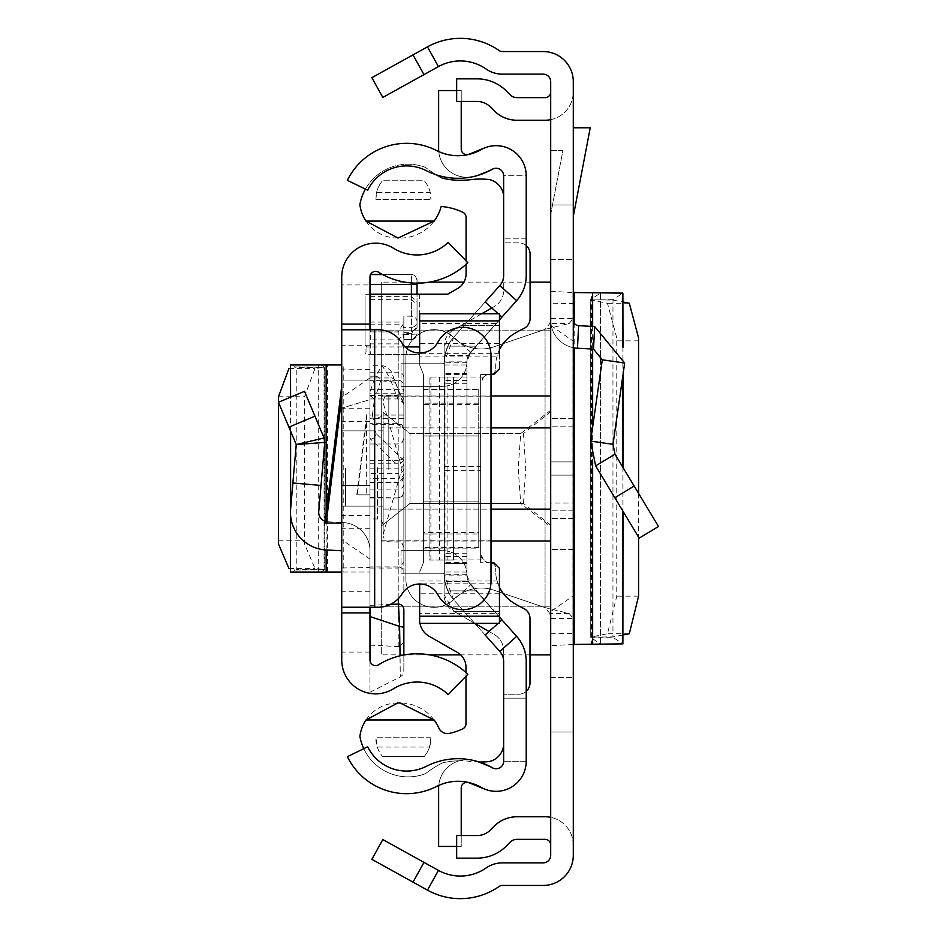 <?xml version="1.0" encoding="UTF-8"?>
<svg xmlns="http://www.w3.org/2000/svg" width="937" height="937" viewBox="0 0 937 937"><rect width="100%" height="100%" fill="white"/><g stroke="black" fill="none" stroke-linecap="round" stroke-linejoin="round"><path stroke-width="0.7" stroke-dasharray="4.68 3.51" d="M638.589 340.834L616.769 340.834L616.745 337.906L607.481 303.26L590.544 299.945L590.263 637.219L600.394 643.906L573.292 644.445L573.292 595.803L550.698 611.545L550.698 645.687L550.698 291.313L550.698 611.545M616.769 340.834L616.769 596.166L607.481 633.74L590.263 637.219L612.962 637.336L622.882 643.871L600.359 643.871L600.359 293.129L590.263 299.781L612.962 300.063L622.988 302.03M638.589 493.401L638.589 537.182M622.988 634.97L612.962 636.937L590.544 637.055M574.182 644.445L573.292 644.445L573.292 645.687L573.292 291.313L573.292 292.555L622.882 293.129L612.962 299.664L612.962 637.336M573.292 461.906L573.292 518.384L573.292 461.906L550.698 461.906L550.698 475.094L550.698 418.616L550.698 518.384L550.698 418.616L550.698 461.906L573.292 461.906M573.292 475.094L573.292 518.384L573.292 475.094L550.698 475.094L550.698 518.384L550.698 475.094L573.292 475.094M573.292 468.5L573.292 426.148L573.292 468.5M573.292 204.957L573.292 92.002L573.292 204.957L550.698 204.957L550.698 92.002L550.698 204.957L573.292 204.957M573.292 732.043L573.292 844.998L573.292 732.043L550.698 732.043L550.698 844.998L550.698 732.043L573.292 732.043M413.018 882.139L423.969 862.38L382.811 839.564L371.86 859.323L427.483 890.15A67.769 67.769 0 0 0 499.105 886.461A5.645 5.645 0 0 1 502.326 885.453L543.167 885.453A30.125 30.125 0 0 0 573.292 855.329L573.292 81.671A30.125 30.125 0 0 0 543.167 51.547L502.326 51.547A5.645 5.645 0 0 1 499.105 50.539A67.769 67.769 0 0 0 427.483 46.85L371.86 77.677L382.811 97.436L423.969 74.62L413.018 54.861M573.292 320.044L573.292 347.709L573.292 320.044A5.645 5.645 0 0 0 578.633 325.678L577.461 348.236A28.239 28.239 0 0 1 550.698 320.044L550.698 549.445L550.698 503.064L573.292 503.064L573.292 347.709L573.292 549.445L573.292 503.064L550.698 503.064L550.698 320.044A28.239 28.239 0 0 0 573.292 347.709M573.292 127.772L573.292 216.506L573.292 127.772L590.251 127.772L573.292 216.506M550.698 291.313L573.292 292.555L573.292 303.541L550.698 303.729M550.698 325.455L573.292 341.197L573.292 303.541M573.292 341.197L573.292 595.803M550.698 468.5L550.698 654.869L550.698 468.5M423.969 862.38L438.434 870.391A45.175 45.175 0 0 0 486.174 867.931A28.239 28.239 0 0 1 502.326 862.86L543.167 862.86A7.531 7.531 0 0 0 550.698 855.329L550.698 81.671A7.531 7.531 0 0 0 543.167 74.14L502.326 74.14A28.239 28.239 0 0 1 486.174 69.069A45.175 45.175 0 0 0 438.434 66.609L423.969 74.62M550.698 214.362L550.698 150.365L562.938 150.365L550.698 214.362L550.698 150.365L562.938 150.365L550.698 214.362M550.698 677.638L573.292 677.638L550.698 677.638M569.157 613.512L549.867 613.512L550.698 618.443L573.292 618.443L569.157 613.512L545.053 607.609L493.682 590.111A38.804 38.804 0 0 0 453.93 599.212A28.239 28.239 0 0 1 405.873 579.101L405.873 357.899A28.239 28.239 0 0 1 453.93 337.788A38.804 38.804 0 0 0 493.682 346.889L545.053 329.391L549.867 323.488L550.698 318.557L573.292 318.557L569.157 323.488L549.867 323.488M550.698 259.362L573.292 259.362L550.698 259.362M550.698 119.667A28.239 28.239 0 0 0 573.292 92.002A28.239 28.239 0 0 1 545.053 120.241L516.943 120.241A31.999 31.999 0 0 1 494.314 110.871L490.414 106.97A18.822 18.822 0 0 0 477.109 101.454L456.67 101.454L456.67 78.86L477.109 78.86A41.415 41.415 0 0 1 506.39 90.994L510.29 94.895A9.417 9.417 0 0 0 516.943 97.647L545.053 97.647A5.645 5.645 0 0 0 550.698 92.002M573.292 844.998A28.239 28.239 0 0 0 550.698 817.333A28.239 28.239 0 0 1 573.292 844.998M550.698 817.333A28.239 28.239 0 0 0 545.053 816.759L516.943 816.759A31.999 31.999 0 0 0 494.314 826.129L490.414 830.03A18.822 18.822 0 0 1 477.109 835.546L456.67 835.546L456.67 858.14L477.109 858.14A41.415 41.415 0 0 0 506.39 846.006L510.29 842.105A9.417 9.417 0 0 1 516.943 839.353L545.053 839.353A5.645 5.645 0 0 1 550.698 844.998M549.867 613.512L545.053 607.609L493.682 590.111A38.804 38.804 0 0 0 453.93 599.212A28.239 28.239 0 0 1 405.873 579.101L405.873 357.899A28.239 28.239 0 0 1 453.93 337.788A38.804 38.804 0 0 0 493.682 346.889L545.053 329.391L569.157 323.488M573.292 549.445L550.698 549.445L573.292 549.445M602.315 359.82L590.638 441.093L612.997 444.314L624.674 363.029L602.315 359.82L593.496 349.079L577.461 348.236M624.674 363.029L594.679 326.521L578.633 325.678M612.997 444.314L615 454.222L595.651 465.876L590.638 441.093M615 454.222L658.524 526.489L639.175 538.154L595.651 465.876M573.292 644.445L550.698 645.687M612.962 299.664L590.544 299.945M600.394 293.094L600.394 643.906M574.182 292.555L573.292 292.555M491.011 541L381.277 541L381.277 427.881L550.698 427.881L550.698 282.131L550.698 396.175L381.277 396.175L381.277 356.447L381.277 396L491.011 396M381.277 356.447L381.277 282.131L381.277 356.447M381.277 541L381.277 654.869L381.277 509.119L491.011 509.119M550.698 525.329L523.49 503.403L409.996 503.403L381.277 526.09L381.277 410.91L381.277 606.86L381.277 526.09L409.996 503.403L409.996 433.597L409.996 503.403L520.691 503.403L550.698 526.711M550.698 410.289L520.691 433.597L518.22 468.5L520.691 503.403M491.011 427.881L381.277 427.881L381.277 396M523.49 503.403L525.716 468.5L523.49 433.597L409.996 433.597L381.277 410.91L381.277 330.14L381.277 410.91L409.996 433.597L520.691 433.597M381.277 396.175L381.277 509.119L550.698 509.119M550.698 427.881L550.698 396.175M381.277 606.86L550.698 606.86L381.277 606.86M550.698 411.671L523.49 433.597M381.277 330.14L550.698 330.14L381.277 330.14M324.87 523.092L341.736 523.092L341.736 386.173L341.736 523.092M341.736 468.5L341.736 515.561L341.736 468.5M369.974 284.485L369.974 277.036A5.645 5.645 0 0 1 378.595 272.234A73.063 73.063 0 0 0 467.832 262.688L448.214 242.367A44.824 44.824 0 0 1 393.47 248.235A33.884 33.884 0 0 0 341.736 277.036L341.736 659.964A33.884 33.884 0 0 0 393.47 688.765A44.824 44.824 0 0 1 448.214 694.633L467.832 674.312A73.063 73.063 0 0 0 378.595 664.766A5.645 5.645 0 0 1 369.974 659.964L369.974 284.953L341.736 284.953M341.736 550.78L326.146 549.96A37.644 37.644 0 0 1 290.611 509.096L292.883 482.988L321.016 485.448L318.744 511.543A9.417 9.417 0 0 0 327.622 521.757L343.223 522.577A28.239 28.239 0 0 1 369.974 550.78L369.974 485.448L341.736 485.448L369.974 485.448L369.974 399.63L369.974 550.78A28.239 28.239 0 0 0 343.223 522.577L341.736 522.495L341.736 380.117L341.736 550.78L341.736 522.495L327.622 521.757A9.417 9.417 0 0 1 325.092 521.277M369.974 559.084L341.736 539.653L341.736 364.962L341.736 397.347L369.974 377.916L369.974 364.962L369.974 572.038L369.974 377.916M341.736 539.653L341.736 397.347M369.974 468.5L369.974 421.439L369.974 468.5M356.798 494.853L369.974 494.853L369.974 413.908L369.974 494.853L356.798 494.853L366.777 413.908L366.215 494.853L366.215 422.856L366.777 413.908L369.974 413.908M369.974 399.63L369.974 380.117L369.974 399.63L341.736 408.122L369.974 399.63M374.683 607.235L341.736 607.235L369.974 607.235L369.974 329.765L341.736 329.765L378.056 329.765A28.239 28.239 0 0 1 402.09 343.165A20.708 20.708 0 0 0 437.93 342.134A28.239 28.239 0 0 1 491.011 355.556L491.011 581.444A28.239 28.239 0 0 1 437.93 594.866A20.708 20.708 0 0 0 402.09 593.835A28.239 28.239 0 0 1 378.056 607.235L374.683 607.235L374.683 329.765M369.974 277.036L369.974 284.953M369.974 652.047L341.736 652.047M369.974 408.263L341.736 408.263M369.974 528.737L341.736 528.737M369.974 380.117L341.736 380.117L369.974 380.117M288.901 427.108L278.476 402.242L304.513 391.315L324.061 437.942L296.233 444.571L288.901 427.108L314.949 416.192M292.883 482.988L296.233 444.571L324.764 442.393L321.016 485.448M341.736 364.962L290.611 364.962M343.223 572.038L369.974 572.038L343.223 572.038L343.223 364.962M341.736 572.038L318.697 572.038L321.016 572.038L324.764 569.778L314.949 568.408L304.63 544.256L304.513 396.761L314.949 368.592L324.764 367.222L321.016 364.962M296.233 366.976L324.764 367.222L296.233 367.679L292.883 364.962M290.47 368.393L296.233 367.679L296.233 569.321L324.061 569.544L324.061 367.456M290.611 572.038L292.883 572.038L296.233 569.321L290.47 568.607M296.233 570.024L324.061 569.544M292.883 572.038L321.016 572.038M383.151 469.308L383.151 412.491L383.151 469.308M403.859 467.364L403.859 469.636L403.859 467.364M383.151 467.528L383.151 469.472L383.151 467.528M369.974 467.774L369.974 518.852L369.974 467.774M369.974 395.976A5.645 4.451 18.4 0 1 374.285 400.251L372.446 415.079L369.974 415.032L369.974 692.244L369.974 324.788L369.974 424.379L403.859 424.379L403.859 316.156L403.859 398.939L403.859 333.525L403.847 339.604L403.179 334.345L398.213 339.885L369.974 339.885M369.974 324.788L402.5 324.788L403.859 328.36L403.859 424.379M403.859 415.044L369.974 415.044L369.974 424.379M372.446 415.079L376.1 433.655A5.645 5.329 134 0 1 370.619 439.16L398.213 465.794L398.213 478.549L369.974 478.549M369.974 438.106L370.619 439.16L369.974 439.16M395.285 382.273L403.859 405.241L403.449 402.769L398.213 399.923L389.804 377.951A5.645 4.263 -16.9 0 1 395.203 380.656A5.645 4.263 -16.9 0 1 395.285 382.273L380.773 380.691A5.645 4.451 -161.6 0 0 375.292 376.17L382.261 365.77L389.804 377.951L369.974 377.951M369.974 296.642L411.39 296.642L411.39 274.576L382.659 274.576M411.39 294.23L411.39 334.345L417.035 333.959A5.645 5.634 0 0 1 411.39 339.592L411.39 333.525L417.035 327.786L417.035 302.136L411.39 296.642M411.39 333.525L403.859 333.525M369.974 299.348L411.39 299.348L417.035 304.841L417.035 326.954L411.39 332.682L411.39 327.353L403.859 327.353M403.859 332.682L411.39 332.682M369.974 322.082L403.859 322.082M369.974 331.897L398.494 331.897L402.5 324.788M369.974 372.188L398.213 372.188L398.213 331.956L369.974 331.956M403.859 405.241L403.859 591.376L403.859 562.446L398.213 568.045L369.974 568.045M369.974 645.124L399.841 646.647L400.286 676.889L400.076 655.818M369.974 605.372L390.307 604.447M403.859 339.592L411.39 339.592L403.847 339.604L403.859 429.298L402.207 425.316L398.213 423.653L398.213 399.923M417.035 327.786L417.035 294.23M411.39 282.962L411.39 274.576A5.645 5.552 180 0 1 417.035 280.128L417.035 283.185M417.035 284.098L417.035 302.136M403.859 655.022L403.859 666.746L403.859 655.022M403.859 562.446L403.859 328.36M417.035 304.841L417.035 321.719A5.645 5.552 0 0 0 411.39 316.156L411.39 299.348M403.859 641.775L399.841 646.647M403.859 460.137L398.213 465.794M417.035 280.128L417.035 283.77M417.035 326.954L417.035 321.719A5.645 5.634 0 0 1 411.39 327.353L411.39 316.156L403.859 316.156M383.151 468.5L383.151 534.383L383.151 468.5M345.507 468.5L345.507 506.144L345.507 468.5M466.931 563.57L444.337 563.57L444.337 373.43L444.337 563.57L444.337 373.43L444.337 563.57L444.337 373.43L444.337 563.57L466.931 563.57L466.931 373.43L466.931 563.57L466.931 373.43L466.931 563.57L466.931 373.43L466.931 563.57L444.337 563.57L466.931 563.57M466.931 364.962L466.931 575.119A14.594 14.594 0 0 0 468.371 581.444A14.594 14.594 0 0 1 466.931 575.119L466.931 364.962L444.337 364.962L444.337 575.119A37.175 37.175 0 0 0 453.789 599.891L499.808 651.426A15.062 15.062 0 0 1 503.637 661.452A15.062 15.062 0 0 0 499.808 651.426A15.062 15.062 0 0 1 503.637 661.452L503.637 698.159L526.219 698.159L526.219 661.452A37.644 37.644 0 0 0 516.662 636.375A37.644 37.644 0 0 1 526.219 661.452L526.219 698.159L503.637 698.159L503.637 661.452L503.637 761.231A7.531 7.531 0 0 1 493.284 768.211A7.531 7.531 0 0 0 503.637 761.231A7.531 7.531 0 0 1 492.393 767.778A7.531 7.531 0 0 0 503.637 761.231A7.531 7.531 0 0 1 492.393 767.778A69.654 69.654 0 0 0 426.312 766.337A69.654 69.654 0 0 1 492.393 767.778A69.654 69.654 0 0 0 426.312 766.337A43.301 43.301 0 0 1 367.691 746.766L347.393 756.663L367.691 746.766A43.301 43.301 0 0 0 426.312 766.337A43.301 43.301 0 0 1 367.691 746.766L347.393 756.663A65.883 65.883 0 0 0 436.595 786.448A65.883 65.883 0 0 1 347.393 756.663A65.883 65.883 0 0 0 436.595 786.448A47.061 47.061 0 0 1 481.243 787.42A47.061 47.061 0 0 0 436.595 786.448A47.061 47.061 0 0 1 481.243 787.42A30.125 30.125 0 0 0 526.219 761.231A30.125 30.125 0 0 1 481.243 787.42A30.125 30.125 0 0 0 526.219 761.231L526.219 661.452A37.644 37.644 0 0 0 516.662 636.375L470.632 584.84A14.594 14.594 0 0 1 466.931 575.119L466.931 361.881A14.594 14.594 0 0 1 470.632 352.16L516.662 300.625A37.644 37.644 0 0 0 526.219 275.548L526.219 175.769A30.125 30.125 0 0 0 481.243 149.58A30.125 30.125 0 0 1 526.219 175.769A30.125 30.125 0 0 0 481.243 149.58A47.061 47.061 0 0 1 436.595 150.552A47.061 47.061 0 0 0 481.243 149.58A47.061 47.061 0 0 1 436.595 150.552A65.883 65.883 0 0 0 347.393 180.337A65.883 65.883 0 0 1 436.595 150.552A65.883 65.883 0 0 0 347.393 180.337L367.691 190.234A43.301 43.301 0 0 1 426.312 170.663A43.301 43.301 0 0 0 367.691 190.234A43.301 43.301 0 0 1 426.312 170.663A69.654 69.654 0 0 0 492.393 169.222A69.654 69.654 0 0 1 426.312 170.663A69.654 69.654 0 0 0 492.393 169.222A7.531 7.531 0 0 1 503.637 175.769A7.531 7.531 0 0 0 492.393 169.222A7.531 7.531 0 0 1 503.637 175.769L526.219 175.769A30.125 30.125 0 0 0 484.827 147.847A30.125 30.125 0 0 1 526.219 175.769L503.637 175.769A7.531 7.531 0 0 0 493.284 168.789A7.531 7.531 0 0 1 503.637 175.769L503.637 275.548A15.062 15.062 0 0 1 499.808 285.574A15.062 15.062 0 0 0 503.637 275.548A15.062 15.062 0 0 1 499.808 285.574L453.789 337.109L499.808 285.574L516.662 300.625A37.644 37.644 0 0 0 526.219 275.548L526.219 238.841L526.219 275.548A37.644 37.644 0 0 1 516.662 300.625L470.632 352.16L516.662 300.625M444.337 364.962L444.337 361.881A37.175 37.175 0 0 1 453.789 337.109L499.808 285.574M499.456 617.12L470.632 584.84L466.931 575.119L466.931 361.881L470.632 352.16A14.594 14.594 0 0 0 466.931 361.881L466.931 575.119A14.594 14.594 0 0 0 470.632 584.84L468.371 581.444A14.594 14.594 0 0 1 466.931 575.119A14.594 14.594 0 0 0 468.371 581.444L516.662 636.375L470.632 584.84A14.594 14.594 0 0 1 466.931 575.119L466.931 361.881A14.594 14.594 0 0 1 468.371 355.556L476.008 346.14L468.371 355.556A14.594 14.594 0 0 0 466.931 361.881A14.594 14.594 0 0 1 470.632 352.16L468.371 355.556A14.594 14.594 0 0 0 466.931 361.881A14.594 14.594 0 0 1 468.371 355.556L499.456 319.88M485.12 634.981L453.789 599.891A37.175 37.175 0 0 1 444.337 575.119A37.175 37.175 0 0 0 444.876 581.444L447.827 590.86L444.876 581.444A37.175 37.175 0 0 1 444.337 575.119A37.175 37.175 0 0 0 444.876 581.444L447.827 590.86L444.876 581.444A37.175 37.175 0 0 1 444.337 575.119L444.337 361.881A37.175 37.175 0 0 1 444.876 355.556A37.175 37.175 0 0 0 444.337 361.881A37.175 37.175 0 0 1 444.876 355.556L447.827 346.14L444.876 355.556A37.175 37.175 0 0 0 444.337 361.881A37.175 37.175 0 0 1 453.789 337.109L485.12 302.019M444.876 355.556L447.827 346.14L444.876 355.556L468.371 355.556L444.876 355.556M453.789 599.891A37.175 37.175 0 0 1 444.337 575.119L444.337 361.881L453.789 337.109A37.175 37.175 0 0 0 444.337 361.881A1.886 1.886 0 0 1 442.451 363.755A1.886 1.886 0 0 0 444.337 361.881L444.337 575.119A1.886 1.886 0 0 0 442.451 573.245A1.886 1.886 0 0 1 444.337 575.119L453.789 599.891L470.632 584.84L453.789 599.891M526.219 238.841L503.637 238.841L526.219 238.841M499.456 314.82L498.32 313.801M499.456 622.18L498.168 623.339M503.637 761.231L526.219 761.231A30.125 30.125 0 0 1 484.827 789.153A30.125 30.125 0 0 0 526.219 761.231L503.637 761.231M466.931 562.622L444.337 562.622L466.931 562.622M466.931 374.378L444.337 374.378L466.931 374.378M466.931 575.119A24.467 24.467 0 0 0 442.451 550.651A24.467 24.467 0 0 1 466.931 575.119L444.337 575.119M466.931 361.881A24.467 24.467 0 0 1 442.451 386.349A24.467 24.467 0 0 0 466.931 361.881L444.337 361.881M470.632 352.16L453.789 337.109L470.632 352.16M466.931 373.43L444.337 373.43L466.931 373.43M456.67 846.451L461.227 846.451L461.227 787.994A5.645 5.645 0 0 1 468.992 782.758L484.827 789.153M461.227 835.546L461.227 846.451L438.633 846.451L438.633 787.994A28.239 28.239 0 0 1 477.448 761.816L493.284 768.211L477.448 761.816A28.239 28.239 0 0 0 438.762 785.405M456.67 90.549L461.227 90.549L461.227 149.006A5.645 5.645 0 0 0 468.992 154.242L484.827 147.847M438.762 151.595A28.239 28.239 0 0 0 477.448 175.184L493.284 168.789L477.448 175.184A28.239 28.239 0 0 1 438.633 149.006L438.633 90.549L461.227 90.549L461.227 101.454M442.451 573.245L401.036 573.245L442.451 573.245M401.036 550.651L401.036 573.245L401.036 550.651L442.451 550.651L401.036 550.651M442.451 363.755L401.036 363.755L442.451 363.755M401.036 386.349L401.036 363.755L401.036 386.349L442.451 386.349L401.036 386.349M369.974 294.23L366.953 294.23A1.886 1.886 180 0 0 365.067 296.104A1.886 1.886 0 0 1 366.953 294.23L447.628 294.23L457.561 288.537A16.948 16.948 0 0 0 466.076 273.838L466.076 217.384A5.645 5.645 0 0 0 462.855 212.289A62.076 62.076 0 0 0 441.175 206.468A42.458 42.458 0 0 1 398.038 238.045A38.007 38.007 0 0 1 359.878 204.582A48.947 48.947 0 0 1 425.515 167.418A104.733 104.733 0 0 0 442.405 178.159A77.748 77.748 0 0 0 470.468 179.67A81.519 81.519 0 0 1 489.348 179.553A18.717 18.717 0 0 1 503.731 199.241L503.731 290.236A18.822 18.822 0 0 1 494.256 306.575L453.578 329.859A18.822 18.822 0 0 0 444.115 346.198L444.115 594.878A18.822 18.822 0 0 0 453.578 611.217L494.162 634.454A18.822 18.822 0 0 1 503.637 650.793L503.637 741.823A18.517 18.517 0 0 1 503.637 745.138M365.418 189.133A48.947 48.947 0 0 1 425.515 167.418A104.733 104.733 0 0 0 436.431 174.868M363.779 748.675A48.947 48.947 0 0 0 425.515 773.669A104.733 104.733 0 0 1 442.405 762.917A77.748 77.748 0 0 1 460.524 760.774A77.748 77.748 0 0 0 442.405 762.917A104.733 104.733 0 0 0 425.515 773.669A48.947 48.947 0 0 1 359.913 736.459A37.948 37.948 0 0 1 398.038 703.043A42.458 42.458 0 0 1 438.856 728.061A9.382 9.382 0 0 0 449.42 733.39A62.076 62.076 0 0 0 462.749 728.845A5.645 5.645 0 0 0 465.982 723.739L465.982 667.191A16.948 16.948 0 0 0 457.467 652.48L429.134 636.258A18.822 18.822 0 0 1 419.659 619.931L419.659 584.009M419.659 352.991L419.659 365.032L423.419 374.449L423.419 562.692L423.419 435.986L478.748 435.998L478.748 548.122L478.748 532.591L423.419 532.591L423.419 374.449L419.659 365.032L419.659 313.801M499.456 368.791L493.811 374.449L480.634 374.449L491.011 374.449L480.634 374.449L480.634 562.692L480.634 374.449L480.634 562.692L480.634 470.69L444.115 470.69L444.115 346.198L453.578 329.859L464.717 323.488L499.456 323.488L499.456 325.666L460.922 325.666L499.456 325.666L499.456 368.791L493.811 374.449L499.456 368.791L499.456 343.352L419.659 343.352M499.456 343.352L499.456 356.142L419.659 356.142M478.748 389.019L423.419 389.019L423.419 374.449L423.419 562.692L419.659 572.109L423.419 562.692L419.659 572.109L423.419 562.692L423.419 548.122L478.748 548.122M419.659 294.23L419.659 354.467L366.953 354.467A1.886 1.886 0 0 1 365.067 352.581L365.067 296.104L365.067 345.05L366.953 346.936L405.065 346.936M526.219 245.623A11.291 11.291 0 0 0 518.793 242.835L503.731 242.835L518.793 242.835A11.291 11.291 0 0 1 530.084 254.126L530.084 318.439A11.291 11.291 0 0 1 523.525 328.688A86.591 86.591 0 0 0 512.926 334.521A37.644 37.644 0 0 0 495.696 366.156A37.644 37.644 0 0 1 499.456 349.747M495.696 368.791L495.696 366.156L495.696 368.791A5.645 5.645 0 0 1 490.051 374.449A5.645 5.645 0 0 0 495.696 368.791M444.115 559.928L483.387 559.928A9.417 9.417 0 0 0 490.051 562.692A5.645 5.645 0 0 1 495.696 568.337A5.645 5.645 0 0 0 490.051 562.692A9.417 9.417 0 0 1 480.634 553.275L480.634 383.854A9.417 9.417 0 0 1 490.051 374.449A9.417 9.417 0 0 0 483.515 377.072L444.115 377.072M499.456 587.288A37.644 37.644 0 0 1 495.696 570.879L495.696 568.337L495.696 570.879A37.644 37.644 0 0 0 512.914 602.503A86.591 86.591 0 0 0 523.443 608.312A11.291 11.291 0 0 1 529.991 618.561L529.991 682.921A11.291 11.291 0 0 1 518.7 694.223L503.637 694.223L518.7 694.223A11.291 11.291 0 0 0 526.219 691.342M479.24 762.015A81.519 81.519 0 0 1 470.468 761.418A77.748 77.748 0 0 0 460.524 760.774A77.748 77.748 0 0 1 470.468 761.418A81.519 81.519 0 0 0 489.348 761.523A18.517 18.517 0 0 0 503.637 741.823L503.637 650.793A18.822 18.822 0 0 0 494.162 634.454L489.02 631.503M430.235 192.553A27.513 27.513 0 0 0 424.297 180.747L382.507 180.747L424.297 180.747A27.513 27.513 0 0 1 430.903 199.358L430.235 192.553L376.569 192.553L375.901 199.358A27.513 27.513 0 0 1 382.507 180.747A27.513 27.513 0 0 0 376.569 192.553M375.901 199.358L430.903 199.358L375.901 199.358M377.26 747.058A27.513 27.513 0 0 0 382.507 756.37A27.513 27.513 0 0 1 375.901 737.759L377.26 747.058L429.544 747.058L430.903 737.759A27.513 27.513 0 0 1 424.297 756.37L382.507 756.37L424.297 756.37A27.513 27.513 0 0 0 429.544 747.058M430.903 737.759L375.901 737.759L430.903 737.759M439.453 377.084L439.453 560.057L429.076 560.057L429.076 377.084L453.543 377.084L429.076 377.084L429.076 560.057L453.543 560.057L453.543 377.084L453.543 560.057L444.993 560.057L444.993 377.084M444.115 470.69L444.115 594.878L453.883 611.392L499.456 611.392L499.456 568.337L493.811 562.692L499.456 568.337L499.456 583.821L419.659 583.821M480.634 470.69L480.634 374.449L493.811 374.449M423.419 374.449L419.659 365.032L423.419 374.449M491.011 562.692L480.634 562.692L491.011 562.692M423.419 389.499L478.748 389.499L478.748 547.63L423.419 547.63M493.811 562.692L499.456 568.337M499.456 611.392L453.883 611.392L457.818 613.641L499.456 613.641L499.456 611.392M499.456 616.218L499.456 613.641M419.659 616.218L419.659 613.641L457.818 613.641L474.754 623.339M419.659 580.999L499.456 580.999L499.456 593.777L499.456 583.821M491.796 307.98L494.256 306.575A18.822 18.822 180 0 0 503.731 290.236L503.731 199.241A18.717 18.717 0 0 0 503.637 195.376M499.456 323.488L499.456 313.801M481.641 313.801L464.717 323.488L419.659 323.488M419.975 623.339A18.822 18.822 0 0 1 419.659 619.931L419.659 613.641M466.076 264.316L466.076 260.873M465.982 676.221L465.982 672.602M423.419 389.019L423.419 404.55L478.748 404.55M478.748 532.591L478.748 501.143L423.419 501.143L478.748 501.143L478.748 435.998L423.419 435.986L423.419 404.55M423.419 532.591L423.419 548.122M478.748 389.499L478.748 547.63M370.712 294.23L370.712 354.467L366.953 354.467L365.067 352.581L365.067 345.05M370.712 354.467L419.659 354.467M483.387 559.928L480.634 553.275L480.634 383.854L483.515 377.072M439.453 560.057L444.993 560.057M629.301 303.26L607.481 303.26M638.589 596.166L616.769 596.166M629.301 633.74L607.481 633.74M592.652 644.398L591.47 644.398L591.47 292.602L592.652 292.602M438.434 870.391L427.483 890.15M438.434 66.609L427.483 46.85M545.053 607.609L545.053 329.391L545.053 607.609M594.679 326.521L593.496 349.079M634.162 486.045L614.813 497.699M572.999 292.555L572.999 644.445M550.698 633.271L573.292 633.459M590.263 299.781L590.263 637.219M574.182 323.089L574.182 347.873M592.652 326.416L592.652 349.032M592.652 427.014L592.652 459.704M622.882 347.03L622.882 375.514M622.882 467.317L622.882 511.098M381.277 540.825L550.698 540.825M326.228 523.092L341.736 397.194M369.974 345.226L341.736 345.226M369.974 591.774L341.736 591.774M327.622 572.038L327.622 364.962M341.736 567.986L369.974 567.541M369.974 369.459L341.736 369.014M288.901 368.592L314.949 368.592M278.476 396.761L304.513 396.761M278.476 540.239L304.513 540.239M288.901 568.408L314.949 568.408M318.744 572.038L318.744 364.962M324.764 569.778L324.764 367.222L324.799 569.743M290.611 515.631L290.611 509.096M290.611 431.172L290.611 397.147M326.146 549.96L326.146 512.703M366.215 422.856L357.337 494.853L366.215 422.856M377.506 467.774L377.506 518.852L377.506 467.774M398.213 467.446L398.213 541.914L398.213 467.446M388.808 469.554L388.808 395.086L388.808 469.554M403.859 377.693A5.645 5.493 0 0 0 398.213 372.188L398.213 646.835M369.974 489.055L398.213 489.055L398.213 566.92L369.974 566.92M369.974 343.879L398.213 343.879L398.213 380.317L369.974 380.317M398.213 339.885L398.213 343.879A5.645 5.587 180 0 1 403.859 349.478M403.859 393.212L369.974 393.212M403.859 418.64L369.974 418.64M369.974 376.17L375.292 376.17L369.974 392.181M369.974 395.379L398.213 395.379L398.213 423.653L369.974 423.653M403.859 400.216A5.645 4.837 180 0 0 398.213 395.379L398.213 380.317A5.645 5.587 180 0 1 403.859 385.915M417.035 333.959L415.419 337.917L411.39 339.604L411.39 334.345L403.179 334.345M369.974 389.605L403.859 389.605M398.213 598.778L398.213 566.92A5.645 5.622 180 0 1 403.859 572.542M403.859 484.288A5.645 4.755 0 0 1 398.213 489.055L398.213 497.934L369.974 497.524M369.974 468.84L398.213 468.84L398.213 497.524A5.645 5.61 180 0 0 403.859 491.913M403.859 463.241A5.645 5.61 180 0 1 398.213 468.84L398.213 460.348L369.974 460.348M369.974 463.206L398.213 463.206L398.213 443.997L398.213 460.348A5.645 4.755 180 0 0 403.859 455.593M403.859 458.603A5.645 4.603 0 0 1 398.213 463.206L398.213 473.595L369.974 473.595M369.974 482.59L398.213 482.59L398.213 473.595A5.645 5.645 0 0 0 403.859 467.95M403.859 476.945L398.213 482.754L398.213 478.549A5.645 5.493 180 0 0 403.859 473.056M403.859 460.442L376.1 433.655M380.773 380.691L374.285 400.251M466.931 572.038L444.337 572.038M499.808 651.426L516.662 636.375M466.931 574.229L444.337 574.229M466.931 362.771L444.337 362.771M466.931 553.217L444.337 553.217M466.931 383.783L444.337 383.783M466.931 380.387L444.337 380.387M466.931 556.613L444.337 556.613M468.371 581.444L444.876 581.444L468.371 581.444M499.456 353.308L419.659 353.308M444.115 466.439L480.634 466.439M423.419 533.973L478.748 533.973M478.748 403.156L423.419 403.156M366.953 346.936L366.953 354.467M430.903 560.057L430.903 377.084M447.898 377.084L447.898 560.057M573.292 426.148L550.698 426.148L573.292 426.148M573.292 510.852L550.698 510.852L573.292 510.852M573.292 418.616L550.698 418.616L573.292 418.616M573.292 518.384L550.698 518.384L573.292 518.384M590.228 299.817L590.228 637.183M622.988 347.299L622.988 374.812M622.988 467.481L622.988 511.274M530.084 282.131L463.909 282.131M429.439 282.131L381.277 282.131M529.991 654.869L460.664 654.869M429.439 654.869L404.714 654.869M403.859 654.869L381.277 654.869M369.974 421.439L341.736 421.439M369.974 430.856L341.736 430.856M369.974 506.144L341.736 506.144M369.974 515.561L341.736 515.561M318.697 572.038L318.697 364.962M290.47 430.833L290.47 397.206M369.974 418.148L377.506 418.148L381.5 416.485L383.151 412.491M383.151 400.731L384.814 396.738L388.808 395.086L399.584 394.91L402.207 393.435L403.859 389.441M403.859 547.559L402.207 543.565L399.584 542.09L388.808 541.914L384.814 540.262L383.151 536.269M369.974 398.939L403.859 398.939M383.151 524.509L381.5 520.515L378.876 519.028L369.974 518.852M403.449 402.769L391.127 371.333L386.524 366.871L383.268 365.828L369.974 365.77M369.974 692.244L400.286 676.889L402.887 674.816L403.777 672.614L403.859 666.746M403.859 476.746L402.207 480.74L399.584 482.227L369.974 482.391M403.859 492.288L402.207 496.282L398.213 497.934L369.974 497.934M403.859 438.352L402.207 442.346L398.213 443.997L369.974 443.997M403.859 477.109L402.207 481.103L399.584 482.59L369.974 482.754M417.035 280.069L415.384 276.075L412.76 274.588L382.366 274.412M370.619 274.412L369.974 274.412M383.151 534.383L401.985 468.5L383.151 402.617M383.151 506.144L345.507 506.144M383.151 430.856L345.507 430.856M476.008 590.86L447.827 590.86L476.008 590.86M476.008 346.14L447.827 346.14L476.008 346.14M499.456 593.777L419.659 593.777"/><path stroke-width="1.41" d="M638.589 493.401L638.566 337.906L629.301 303.26L622.988 302.03M638.589 537.182L638.589 596.166L629.301 633.74L622.988 634.97M622.882 511.098L622.882 643.871L622.988 511.274M622.882 643.871L574.182 644.445L573.292 645.687M413.018 882.139L371.86 859.323L382.811 839.564L423.969 862.38L413.018 882.139L427.483 890.15A67.769 67.769 0 0 0 499.105 886.461A5.645 5.645 0 0 1 502.326 885.453L543.167 885.453A30.125 30.125 0 0 0 573.292 855.329L573.292 81.671A30.125 30.125 0 0 0 543.167 51.547L502.326 51.547A5.645 5.645 0 0 1 499.105 50.539A67.769 67.769 0 0 0 427.483 46.85L413.018 54.861L423.969 74.62L382.811 97.436L371.86 77.677L413.018 54.861M423.969 862.38L438.434 870.391A45.175 45.175 0 0 0 486.174 867.931A28.239 28.239 0 0 1 502.326 862.86L543.167 862.86A7.531 7.531 0 0 0 550.698 855.329L550.698 81.671A7.531 7.531 0 0 0 543.167 74.14L502.326 74.14A28.239 28.239 0 0 1 486.174 69.069A45.175 45.175 0 0 0 438.434 66.609L423.969 74.62M550.698 844.998A5.645 5.645 0 0 0 545.053 839.353L516.943 839.353A9.417 9.417 0 0 0 510.29 842.105L506.39 846.006A41.415 41.415 0 0 1 477.109 858.14L456.67 858.14L456.67 835.546L477.109 835.546A18.822 18.822 0 0 0 490.414 830.03L494.314 826.129A31.999 31.999 0 0 1 516.943 816.759L545.053 816.759A28.239 28.239 0 0 1 550.698 817.333M550.698 92.002A5.645 5.645 0 0 1 545.053 97.647L516.943 97.647A9.417 9.417 0 0 1 510.29 94.895L506.39 90.994A41.415 41.415 0 0 0 477.109 78.86L456.67 78.86L456.67 101.454L477.109 101.454A18.822 18.822 0 0 1 490.414 106.97L494.314 110.871A31.999 31.999 0 0 0 516.943 120.241L545.053 120.241A28.239 28.239 0 0 0 550.698 119.667M573.292 320.044A5.645 5.645 0 0 0 578.633 325.678L577.461 348.236A28.239 28.239 0 0 1 573.292 347.709M615 454.222L658.524 526.5L639.175 538.154L595.651 465.876L590.638 441.093L612.997 444.314L615 454.222L595.651 465.876M578.633 325.678L594.679 326.521L624.674 363.029L602.315 359.82L590.638 441.093M624.674 363.029L612.997 444.314M577.461 348.236L593.496 349.079L602.315 359.82M573.292 127.772L590.251 127.772L573.292 216.506M573.292 291.313L574.182 292.555L622.882 293.129L622.882 347.03M622.988 347.299L622.882 293.129M341.736 523.092L324.87 523.092L341.736 386.173M369.974 607.235L369.974 612.892L341.736 612.892L341.736 324.108L369.974 324.108L369.974 329.765M369.974 324.108L369.974 277.036A5.645 5.645 0 0 1 378.595 272.234A73.063 73.063 0 0 0 467.832 262.688L448.214 242.367A44.824 44.824 0 0 1 393.47 248.235A33.884 33.884 0 0 0 341.736 277.036L341.736 324.108M341.736 612.892L341.736 659.964A33.884 33.884 0 0 0 393.47 688.765A44.824 44.824 0 0 1 448.214 694.633L467.832 674.312A73.063 73.063 0 0 0 378.595 664.766A5.645 5.645 0 0 1 369.974 659.964L369.974 612.892M341.736 607.235L374.683 607.235L374.683 329.765L341.736 329.765M374.683 329.765L378.056 329.765A28.239 28.239 0 0 1 402.09 343.165A20.708 20.708 0 0 0 437.93 342.134A28.239 28.239 0 0 1 491.011 355.556L491.011 581.444A28.239 28.239 0 0 1 437.93 594.866A20.708 20.708 0 0 0 402.09 593.835A28.239 28.239 0 0 1 378.056 607.235L374.683 607.235M325.092 521.277A9.417 9.417 0 0 1 318.744 511.543L321.016 485.448L292.883 482.988L290.611 509.096L290.611 431.172M341.736 550.78L326.146 549.96A37.644 37.644 0 0 1 290.611 509.096M288.901 427.108L314.949 416.192L304.513 391.315L278.476 402.242L296.233 444.571L324.764 442.393L321.016 485.448M314.949 416.192L324.061 437.942L296.233 444.571L292.883 482.988M324.061 437.942L324.764 442.393L324.061 437.942M341.736 364.962L290.47 364.962L290.611 397.147M290.47 568.607L288.901 568.408L278.582 544.256L278.476 540.239L278.476 396.761L288.901 368.592L290.47 368.393M341.736 572.038L290.47 572.038L290.611 515.631M417.035 294.23L417.035 283.185L417.035 284.098L411.39 284.485L411.39 282.962M369.974 277.036L369.974 284.485L411.39 284.485L411.39 294.23M400.076 655.818L399.584 626.373L369.974 616.569M390.307 604.447L398.213 604.084A5.645 5.622 0 0 1 403.859 609.706L403.859 655.022L403.859 609.706M403.859 627.286L399.584 626.373L398.213 598.778M526.219 275.548L526.219 175.769A30.125 30.125 0 0 0 481.243 149.58A47.061 47.061 0 0 1 436.595 150.552A65.883 65.883 0 0 0 347.393 180.337L367.691 190.234A43.301 43.301 0 0 1 426.312 170.663A69.654 69.654 0 0 0 492.393 169.222A7.531 7.531 0 0 1 503.637 175.769L503.637 275.548A15.062 15.062 0 0 1 499.808 285.574L516.662 300.625A37.644 37.644 0 0 0 526.219 275.548M498.32 313.801L485.12 302.019L499.808 285.574M499.456 319.88L501.974 317.069L499.456 314.82M501.974 317.069L516.662 300.625M498.168 623.339L485.12 634.981L499.808 651.426A15.062 15.062 0 0 1 503.637 661.452L503.637 761.231A7.531 7.531 0 0 1 492.393 767.778A69.654 69.654 0 0 0 426.312 766.337A43.301 43.301 0 0 1 367.691 746.766L347.393 756.663A65.883 65.883 0 0 0 436.595 786.448A47.061 47.061 0 0 1 481.243 787.42A30.125 30.125 0 0 0 526.219 761.231L526.219 661.452A37.644 37.644 0 0 0 516.662 636.375L499.456 617.12M501.974 619.931L499.456 622.18M484.827 789.153L468.992 782.758A5.645 5.645 0 0 0 461.227 787.994L461.227 835.546M438.762 785.405A28.239 28.239 0 0 0 438.633 787.994L438.633 846.451L456.67 846.451M484.827 147.847L468.992 154.242A5.645 5.645 0 0 1 461.227 149.006L461.227 101.454M456.67 90.549L438.633 90.549L438.633 149.006A28.239 28.239 0 0 0 438.762 151.595M363.779 748.675A48.947 48.947 0 0 1 359.913 736.459A37.948 37.948 0 0 1 365.98 719.979L397.593 703.043L400.122 702.984L434.1 719.979A42.458 42.458 0 0 1 438.856 728.061A9.382 9.382 0 0 0 449.42 733.39A62.076 62.076 0 0 0 462.749 728.845A5.645 5.645 0 0 0 465.982 723.739L465.982 676.221M436.431 174.868A104.733 104.733 0 0 0 442.405 178.159A77.748 77.748 0 0 0 470.468 179.67A81.519 81.519 0 0 1 489.348 179.553A18.717 18.717 0 0 1 503.637 195.376M499.456 320.911L419.659 320.911L419.659 313.801L499.456 313.801L499.456 356.142M526.219 691.342A11.291 11.291 0 0 0 529.991 682.921L529.991 618.561A11.291 11.291 0 0 0 523.443 608.312A86.591 86.591 0 0 1 512.914 602.503A37.644 37.644 0 0 1 499.456 587.288M499.456 349.747A37.644 37.644 0 0 1 512.926 334.521A86.591 86.591 0 0 1 523.525 328.688A11.291 11.291 0 0 0 530.084 318.439L530.084 254.126A11.291 11.291 0 0 0 526.219 245.623M419.659 320.911L419.659 352.991M493.811 374.449L491.011 374.449L493.811 374.449L499.456 368.791M493.811 562.692L491.011 562.692L493.811 562.692L499.456 568.337L499.456 580.999M499.456 568.337L499.456 623.339L499.456 616.218L419.659 616.218L419.659 623.339L419.659 584.009M369.974 294.23L447.628 294.23L457.561 288.537A16.948 16.948 0 0 0 466.076 273.838L466.076 264.316M491.796 307.98L481.641 313.801M466.076 260.873L466.076 217.384A5.645 5.645 0 0 0 462.855 212.289A62.076 62.076 0 0 0 441.175 206.468A42.458 42.458 0 0 1 434.1 221.097L365.969 221.097A38.007 38.007 0 0 1 359.878 204.582A48.947 48.947 0 0 1 365.418 189.133M405.065 346.936L419.659 346.936M434.1 221.097L398.038 238.045L365.969 221.097M419.975 623.339A18.822 18.822 0 0 0 429.134 636.258L457.467 652.48A16.948 16.948 0 0 1 465.982 667.191L465.982 672.602M474.754 623.339L489.02 631.503M365.98 719.979L434.1 719.979M503.637 745.138A18.517 18.517 0 0 1 489.348 761.523A81.519 81.519 0 0 1 479.24 762.015M438.434 870.391L427.483 890.15M438.434 66.609L427.483 46.85M634.162 486.045L614.813 497.699M594.679 326.521L593.496 349.079M574.182 292.555L574.182 323.089M574.182 347.873L574.182 644.445M592.652 292.602L592.652 326.416M592.652 349.032L592.652 427.014M592.652 459.704L592.652 644.398M622.882 375.514L622.882 467.317M491.011 396L550.698 396M550.698 427.881L491.011 427.881M550.698 541L491.011 541M491.011 509.119L550.698 509.119M326.146 572.038L326.146 549.96M326.146 512.703L326.146 364.962M341.736 397.194L326.228 523.092M382.659 274.576L370.548 274.576M499.808 651.426L516.662 636.375M622.988 374.812L622.988 467.481M550.698 282.131L530.084 282.131M463.909 282.131L429.439 282.131M550.698 654.869L529.991 654.869M460.664 654.869L429.439 654.869M404.714 654.869L403.859 654.869M290.47 572.038L290.47 430.833M290.47 397.206L290.47 364.962M382.366 274.412L370.619 274.412M499.456 623.339L419.659 623.339"/></g></svg>
